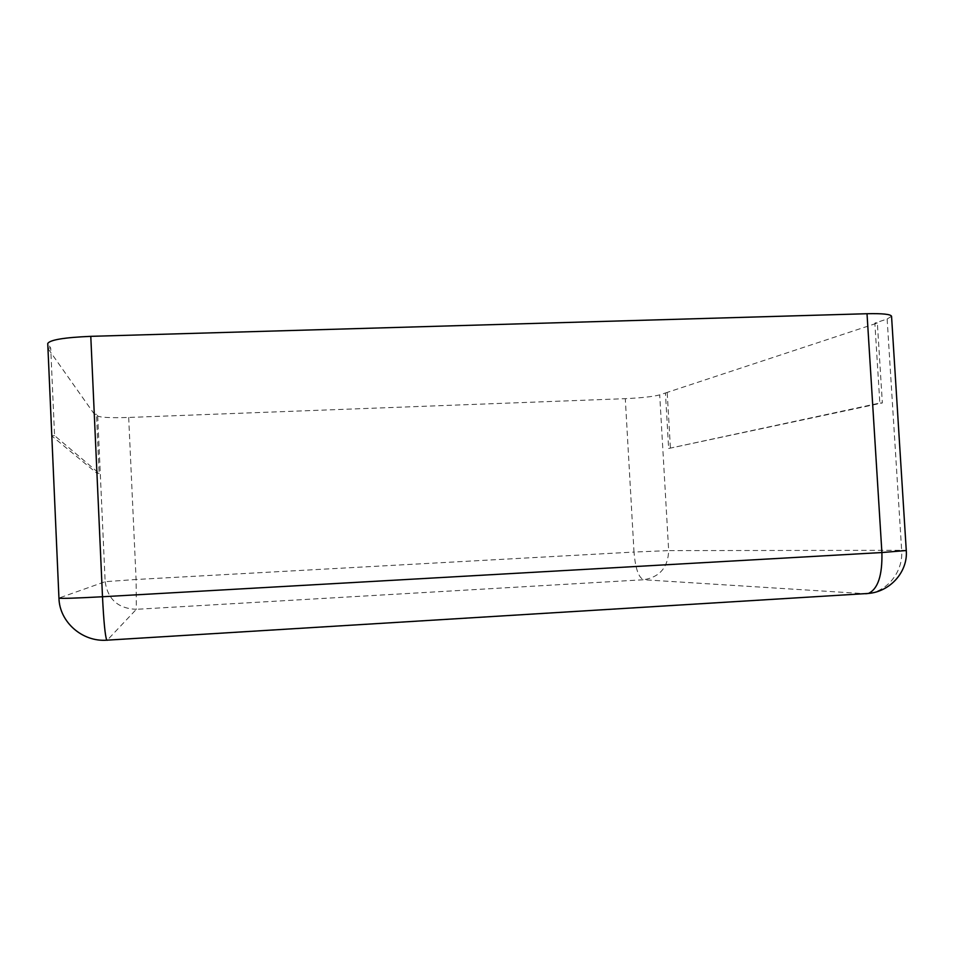 <?xml version="1.0" encoding="UTF-8"?>
<svg xmlns="http://www.w3.org/2000/svg" width="954" height="954" viewBox="0 0 954 954"><rect width="100%" height="100%" fill="white"/><g stroke="black" fill="none" stroke-linecap="round" stroke-linejoin="round"><path stroke-width="0.72" stroke-dasharray="4.77 3.58" d="M891.549 316.287L887.137 319.006L874.854 323.108L879.838 403.041L668.647 448.475L665.451 392.976L659.703 394.884C653.001 396.649 641.529 397.901 625.299 398.665L128.683 417.458C110.95 417.995 100.623 417.506 97.702 416.016L96.485 414.251L99.144 473.339L54.569 435.62L50.705 348.031L47.748 343.5M47.95 348.115L50.705 348.031M51.802 435.739L54.569 435.62M96.485 414.251L94.458 414.322L97.117 473.434L51.814 435.954M97.117 473.434L99.144 473.339M94.458 414.322L47.7 348.127M665.451 392.976L877.358 323.036L882.355 402.946L879.838 403.041M874.854 323.108L877.358 323.036M668.647 448.475L882.355 402.946M667.228 392.905L670.435 448.404M97.702 416.016L105.155 581.69L59.112 598.003C59.649 622.151 82.676 642.328 107.134 640.301L865.648 593.746L643.676 579.746L136.362 609.308L107.134 640.301M47.938 344.036L58.945 598.122M105.155 581.69C107.79 599.386 118.189 608.592 136.362 609.308L136.088 579.495L105.155 581.69M128.683 417.458L136.088 579.495L634.005 552.056C635.388 568.501 638.608 577.73 643.676 579.746C659.715 577.122 668.05 567.403 668.671 550.601L634.005 552.056L625.299 398.665M887.137 319.006L901.649 550.315L668.671 550.601L659.703 394.884M906.276 550.53L901.649 550.315C903.462 572.197 886.397 592.911 865.648 593.746"/><path stroke-width="1.43" d="M90.785 336.345L102.495 596.751C75.771 598.194 61.247 598.659 58.945 598.122L47.748 343.5C49.858 339.862 64.204 337.477 90.785 336.345L867.019 313.723L881.901 552.533L906.276 550.53L891.549 316.287C890.762 314.236 882.581 313.377 867.019 313.723M51.814 435.954L47.95 348.115M58.945 598.122C59.47 622.008 82.306 642.066 106.741 640.182L868.414 593.448C877.942 588.976 882.438 575.345 881.901 552.533L102.495 596.751C103.736 621.579 105.155 636.056 106.741 640.182L107.134 640.301M906.276 550.53C908.029 571.649 890.309 591.647 868.414 593.448L865.648 593.746"/></g></svg>
